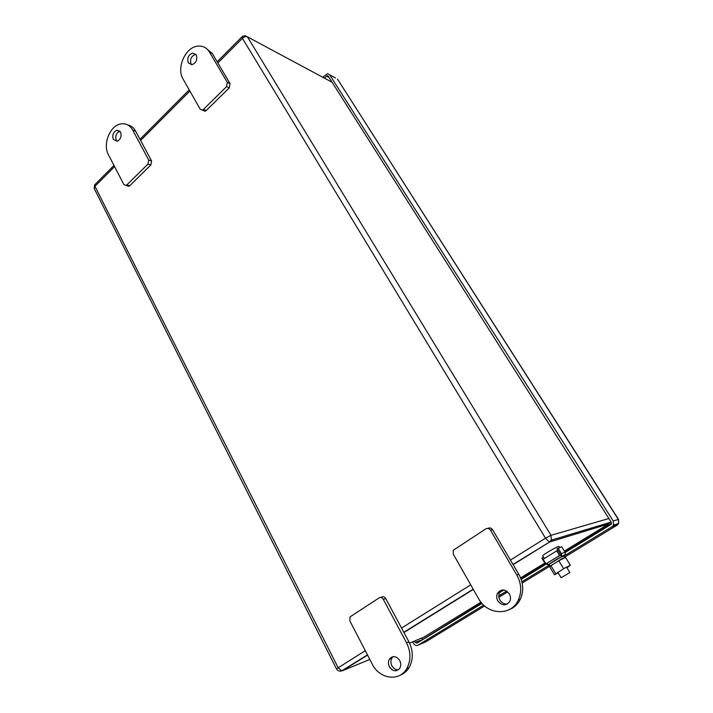 <?xml version="1.0" encoding="UTF-8"?>
<svg xmlns="http://www.w3.org/2000/svg" width="713" height="713" viewBox="0 0 713 713"><rect width="100%" height="100%" fill="white"/><g stroke="black" fill="none" stroke-linecap="round" stroke-linejoin="round"><path stroke-width="1.07" d="M424.467 638.572L481.881 603.251M499.456 592.494L503.583 589.963M521.114 579.241L545.677 564.206M565.097 552.325L611.273 524.073M424.395 638.42L481.658 602.993M414.387 641.085L415.073 642.36L417.069 643.099L481.988 603.376M499.456 592.69L503.859 589.999M521.176 579.402L545.819 564.331M565.195 552.477L610.738 524.608L611.344 523.939L611.21 522.174L328.212 76.131L327.285 75.667L328.256 76.193M324.308 78.091L327.285 75.667M412.604 641.825L413.433 643.367C414.734 645.372 416.303 645.951 418.148 645.105L483.672 605.105M498.77 595.89L506.667 591.068M521.88 581.781L549.447 564.954M564.054 556.033L612.075 526.72L613.51 525.125L613.198 520.962L618.51 519.429L618.643 523.52L618.323 519.412L337.472 79.054L618.492 519.385M322.722 77.245L327.463 73.68L329.656 74.785L613.198 520.962M497.754 593.145L503.004 589.927M520.998 578.911L545.4 563.983M564.919 552.04L611.478 523.538M422.381 639.276L421.722 638.064M564.34 551.096L608.635 523.957L610.934 521.738M559.732 547.272L558.591 546.399C555.73 547.21 542.486 555.053 542.673 555.828L542.736 555.917M94.259 188.624L336.483 668.865L365.279 650.684M487.79 528.413L487.915 528.378C489.733 527.468 491.293 527.923 492.594 529.732L490.499 530.24C489.189 528.422 487.63 527.968 485.811 528.877L453.325 550.231L453.308 554.215L478.512 598.528C487.077 615.034 511.114 616.38 518.298 600.15C521.943 591.879 521.444 583.492 516.791 574.981L490.499 530.24M508.904 609.775C513.948 607.868 517.754 604.374 520.303 599.312C523.93 591.086 523.431 582.735 518.797 574.268L492.594 529.732M205.665 47.967L212.34 53.564L230.032 83.626L229.283 87.859L206.217 110.542L205.023 111.228L203.045 110.426M127.698 124.909C131.067 125.595 133.714 127.68 135.648 131.174L151.575 160.942L150.871 164.97L129.757 185.737L128.857 186.298L127.11 185.808M380.43 597.476L381.589 597.111C383.211 596.309 384.61 596.79 385.76 598.563L383.318 599.339C382.159 597.556 380.769 597.075 379.138 597.877L350.021 616.923L349.86 620.907L372.159 663.955C379.369 679.088 399.342 682.065 406.758 668.598C411.062 660.541 410.991 651.949 406.535 642.805L383.318 599.339M400.091 675.211C403.87 673.776 406.882 671.209 409.137 667.511C413.433 659.489 413.353 650.933 408.914 641.834L385.76 598.563M569.625 572.708L561.086 577.708L569.625 572.708M553.511 552.842L546.345 557.245M135.648 131.174L132.734 130.158L148.687 160.015L147.974 164.061L126.825 184.917L129.757 185.737M132.734 130.158C129.757 125.033 125.631 122.984 120.354 124C109.713 125.978 102.61 144.516 108.456 154.783L123.857 184.533L125.925 185.478L126.825 184.917M113.331 139.427L117.084 141.263C120.684 139.392 121.834 136.326 120.542 132.074L116.852 130.238C113.224 132.083 112.057 135.149 113.331 139.427M119.944 131.21L119.784 131.245C116.166 133.073 114.998 136.13 116.272 140.399L116.914 141.308M399.752 660.55C396.321 655.88 392.89 655.381 389.458 659.053C388.113 661.45 388.095 664.044 389.423 666.833C392.881 671.566 396.33 672.047 399.788 668.277C401.089 665.88 401.08 663.304 399.752 660.55M393.148 656.611L391.892 658.019C390.546 660.407 390.537 662.983 391.856 665.764C393.531 668.634 395.768 669.953 398.567 669.694M212.34 53.564L209.577 52.218L227.304 82.378L226.547 86.621L203.437 109.401L206.217 110.542M209.577 52.218C206.69 47.611 202.697 45.596 197.599 46.149C185.282 47.272 176.173 68.145 183.081 79.098L200.175 109.16L202.242 110.096L203.437 109.401M188.33 62.896L191.993 64.705C196.235 62.824 197.644 59.544 196.2 54.865L192.617 53.065C188.33 54.901 186.904 58.172 188.33 62.896M195.852 54.348L195.407 54.393C191.129 56.22 189.703 59.482 191.129 64.188L191.521 64.749M509.332 593.893C505.16 588.92 501.221 588.706 497.505 593.243C496.328 595.712 496.435 598.26 497.834 600.89C502.041 605.934 506.007 606.121 509.742 601.451C510.865 598.991 510.722 596.469 509.332 593.893M501.827 590.025L499.581 592.441C498.405 594.909 498.512 597.449 499.911 600.061C501.854 603.073 504.412 604.357 507.585 603.911M556.755 550.855L558.029 550.436L560.864 555.097L559.598 555.534L556.755 550.855L543.137 559.224L545.944 563.885L549.162 561.915L545.944 563.885M559.598 555.534L556.345 557.521L560.864 555.097M541.871 558.243L543.52 557.094L544.349 558.475M549.162 561.915L556.345 557.521M557.976 550.445L556.987 548.805L561.701 546.773L565.008 552.192M545.302 563.778L541.844 558.038M545.178 563.591L548.172 564.839L561.701 556.568L560.828 555.124M547.308 563.395L548.172 564.839M563.894 556.211L564.669 555.534M561.701 556.568L561.452 553.627L558.056 548.056M551.523 539.652L552.415 541.131M558.181 572.904L554.518 574.794L549.812 566.969L550.908 565.605L558.814 560.792L565.534 557.397L570.32 565.249L567.013 567.842M554.518 574.794L563.6 568.698L570.32 565.249M555.659 573.502L550.908 565.605M563.6 568.698L558.814 560.792M550.712 565.846L562.049 558.582L564.25 558.038M549.17 564.5L549.126 564.429C550.917 562.798 554.91 560.347 561.122 557.058L563.805 556.051L564.723 557.566M415.073 642.36L422.684 639.659M422.408 639.267L423.139 638.964M564.518 557.227L617.217 525.098L618.643 523.52L613.51 525.125M612.075 526.72L617.217 525.098L617.405 523.912M335.458 77.949L329.656 74.785M418.148 645.105L425.483 642.003L484.617 605.952M498.886 597.244L507.701 591.87M522.174 583.047L550.106 566.015M326.483 76.05L329.041 77.432M332.115 82.28L247.42 36.844L550.989 535.303L545.498 538.19L549.206 541.942L551.301 540.178L550.989 535.303L608.884 518.511M608.635 523.957L549.714 541.951L551.301 540.178L610.622 522.246M513.155 564.669L549.714 541.951L513.012 564.429M217.866 62.949L242.411 38.315C244.185 36.755 245.86 36.265 247.42 36.844L245.04 35.668L242.34 36.479L242.411 38.315L545.498 538.19L510.446 560.07M480.972 602.164L423.736 637.235L409.547 643.081M369.824 659.445L342.356 670.764L367.569 655.104M520.597 577.886L544.777 563.083M403.932 632.52L473.325 589.41M340.065 671.129L342.356 670.764L341.714 670.862L338.105 667.644L94.945 186.316L94.169 188.455L94.615 184.827M401.535 628.046L470.74 584.856M113.973 165.443L95.328 184.177L94.945 186.316L114.579 166.61M189.872 91.041L140.621 140.47M150.871 164.97L147.974 164.061M151.575 160.942L148.687 160.015M406.535 642.805L408.914 641.834M229.283 87.859L226.547 86.621M230.032 83.626L227.304 82.378M516.791 574.981L518.797 574.268M549.251 564.634C545.962 565.899 555.623 559.714 561.416 556.862L563.885 556.193M561.452 553.627L565.07 552.299C565.498 553.992 565.32 554.866 564.527 554.919L561.755 556.496M336.483 668.856C337.712 670.835 339.45 671.503 341.714 670.862L367.453 654.873M403.808 632.288L473.191 589.17M241.85 36.969L217.162 61.773M189.203 89.865L139.998 139.302M557.771 572.218L561.086 577.708M566.594 567.165L569.919 572.628M542.673 555.828L543.458 557.129M128.857 186.298L125.925 185.478M119.784 131.245L116.852 130.238M409.137 667.511L406.758 668.598M391.892 658.019L389.458 659.053M205.023 111.228L202.242 110.096M195.407 54.393L192.617 53.065M520.303 599.312L518.298 600.15M499.581 592.441L497.505 593.243M545.614 564.152L541.8 558.127M554.652 560.463L558.787 558.11M549.126 564.429L550.035 565.944"/></g></svg>
